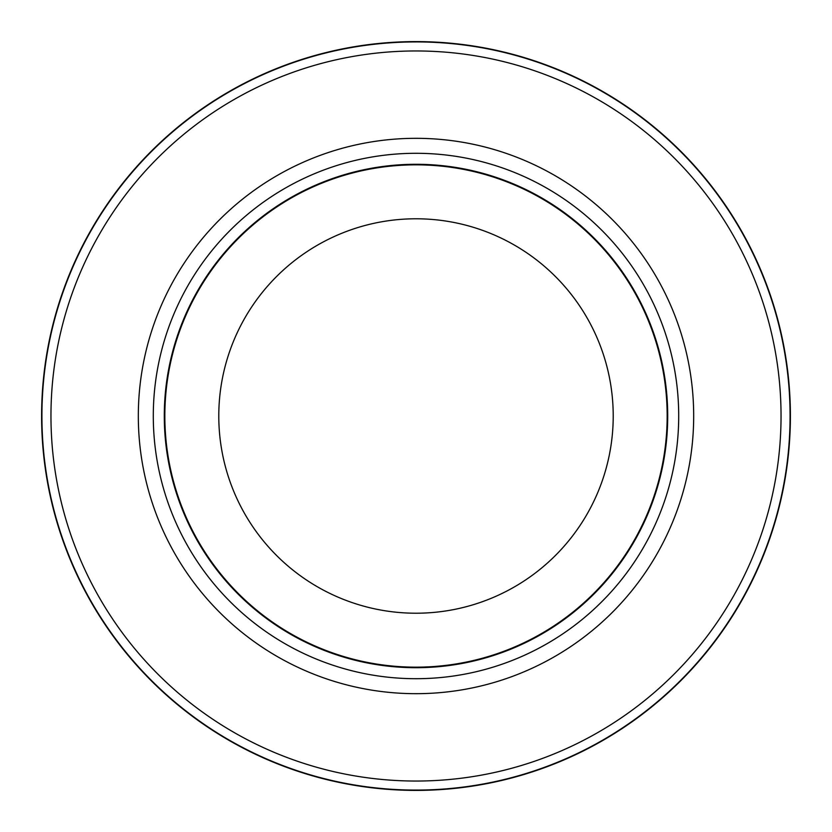 <?xml version="1.0" encoding="UTF-8"?>
<svg xmlns="http://www.w3.org/2000/svg" width="832" height="832" viewBox="0 0 832 832"><rect width="100%" height="100%" fill="white"/><g stroke="black" fill="none" stroke-linecap="round" stroke-linejoin="round"><path stroke-width="1.25" d="M416 41.912A374.088 374.088 0 0 1 790.088 416A374.088 374.088 0 0 1 416 790.088A374.088 374.088 0 0 1 41.912 416A374.088 374.088 0 0 1 416 41.912A374.078 374.078 0 0 1 790.078 416A374.078 374.078 0 0 1 416 790.078A374.078 374.078 0 0 1 41.922 416A374.078 374.078 0 0 1 416 41.922M416 153.296A262.704 262.704 0 0 1 678.704 416A262.704 262.704 0 0 1 416 678.704A262.704 262.704 0 0 1 153.296 416A262.704 262.704 0 0 1 416 153.296M416 164.289A251.711 251.711 0 0 1 667.711 416A251.711 251.711 0 0 1 416 667.711A251.711 251.711 0 0 1 164.289 416A251.711 251.711 0 0 1 416 164.289M416 164.84A251.16 251.16 0 0 1 667.16 416A251.16 251.16 0 0 1 416 667.16A251.16 251.16 0 0 1 164.84 416A251.16 251.16 0 0 1 416 164.84M416 218.785A197.215 197.215 0 0 1 613.215 416A197.215 197.215 0 0 1 416 613.215A197.215 197.215 0 0 1 218.785 416A197.215 197.215 0 0 1 416 218.785M416 50.96A365.04 365.04 0 0 1 781.04 416A365.04 365.04 0 0 1 416 781.04A365.04 365.04 0 0 1 50.96 416A365.04 365.04 0 0 1 416 50.96M416 790.4A374.4 374.4 0 0 1 41.6 416A374.4 374.4 0 0 1 416 41.6A374.39 374.39 0 0 1 790.39 416A374.39 374.39 0 0 1 416 790.39A374.39 374.39 0 0 1 41.61 416A374.39 374.39 0 0 1 416 41.61A374.4 374.4 0 0 1 790.4 416A374.4 374.4 0 0 1 416 790.4A374.4 374.4 0 0 0 790.4 416A374.4 374.4 0 0 0 416 41.6M416 138.32A277.68 277.68 0 0 1 693.68 416A277.68 277.68 0 0 1 416 693.68A277.68 277.68 0 0 1 138.32 416A277.68 277.68 0 0 1 416 138.32"/></g></svg>
